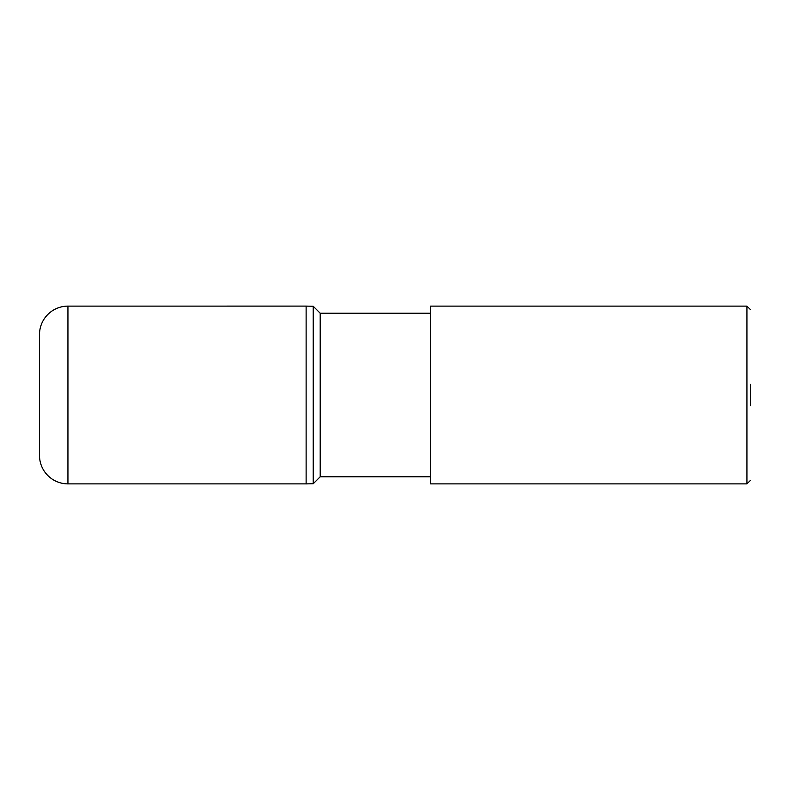 <?xml version="1.0" encoding="UTF-8"?>
<svg xmlns="http://www.w3.org/2000/svg" width="790" height="790" viewBox="0 0 790 790"><rect width="100%" height="100%" fill="white"/><g stroke="black" fill="none" stroke-linecap="round" stroke-linejoin="round"><path stroke-width="1.19" d="M430.55 313.235L320.207 313.235L313.235 306.263L306.125 306.105L67.94 306.125A28.44 28.44 0 0 0 39.5 334.565L39.5 455.435A28.44 28.44 0 0 0 67.94 483.875L306.125 483.875L306.125 306.125L306.125 483.895L313.235 483.747L320.207 476.765L430.55 476.765M750.5 405.665L750.5 384.335M746.945 306.125L430.55 306.125L430.55 483.875L746.945 483.875L746.945 306.125L750.5 309.68M746.945 483.875L750.5 480.32M320.207 313.235L320.207 476.765M313.235 306.263L313.235 483.737M67.94 306.125L67.94 483.875"/></g></svg>
